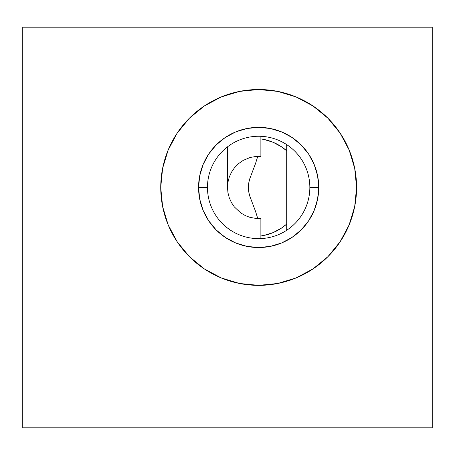<?xml version="1.0" encoding="UTF-8"?>
<svg xmlns="http://www.w3.org/2000/svg" width="455" height="455" viewBox="0 0 455 455"><rect width="100%" height="100%" fill="white"/><g stroke="black" fill="none" stroke-linecap="round" stroke-linejoin="round"><path stroke-width="0.68" d="M260.857 218.519L256.552 218.525L250.04 217.382L245.45 215.659L240.735 212.929L234.348 206.934L231.419 202.566L229.269 197.783L227.949 192.704L227.5 187.517L227.5 146.829L227.5 187.437L227.949 182.165L229.274 177.069L231.458 172.246L234.399 167.884L238.539 163.646L243.192 160.393L250.131 157.47L256.592 156.349L260.857 156.361M160.734 187.488A97.922 97.922 0 0 0 162.611 206.519M162.623 206.57A97.922 97.922 0 0 0 177.211 241.804M177.262 241.884A97.922 97.922 0 0 0 204.215 268.831M204.295 268.888A97.922 97.922 0 0 0 239.552 283.482L258.656 285.365L277.76 283.482A97.922 97.922 0 0 0 313.017 268.888M313.103 268.831A97.922 97.922 0 0 0 340.05 241.889M340.107 241.798A97.922 97.922 0 0 0 354.695 206.576M354.707 206.513A97.922 97.922 0 0 0 356.584 187.488M340.078 241.844L327.901 256.683L340.078 241.844L349.127 224.912L354.701 206.542L356.584 187.443A97.922 97.922 0 0 1 258.656 285.365A97.922 97.922 0 0 1 160.734 187.443A97.922 97.922 0 0 1 258.656 89.516A97.922 97.922 0 0 1 356.584 187.443L354.701 168.339L349.127 149.968L340.078 133.036L327.901 118.198L340.078 133.036M207.469 187.443A51.188 51.188 0 0 0 258.656 238.63A51.188 51.188 0 0 0 309.844 187.443L318.745 187.443A60.088 60.088 0 0 1 258.656 247.531A60.088 60.088 0 0 1 198.568 187.443L207.469 187.443A51.188 51.188 0 0 1 258.656 136.255A51.188 51.188 0 0 1 309.844 187.443A51.188 51.188 0 0 1 258.656 238.63A51.188 51.188 0 0 1 207.469 187.443L198.568 187.443A60.088 60.088 0 0 1 258.656 127.349A60.088 60.088 0 0 1 318.745 187.443L309.844 187.443A51.188 51.188 0 0 0 258.656 136.255A51.188 51.188 0 0 0 207.469 187.443M432.25 427.797L432.25 27.203L432.25 427.797L22.75 427.797L22.75 27.203L432.25 27.203L22.75 27.203L22.75 427.797L432.25 427.797M327.901 256.683L313.063 268.86L327.901 256.683M204.255 268.86L189.417 256.683L177.24 241.844L189.417 256.683L204.255 268.86L221.181 277.908L239.552 283.482M177.24 133.036L189.417 118.198L204.255 106.021L189.417 118.198L177.24 133.036L168.185 149.968L162.617 168.339A97.922 97.922 0 0 0 160.734 187.392M313.063 106.021L327.901 118.198L313.063 106.021L296.131 96.972L277.76 91.398L258.656 89.516L239.552 91.398A97.922 97.922 0 0 0 204.295 105.992M198.568 187.443L199.722 199.165L203.14 210.438L208.697 220.823L216.17 229.929L225.276 237.402L235.662 242.959L246.934 246.377L258.656 247.531L270.378 246.377L281.651 242.959L292.042 237.402L301.147 229.929L308.621 220.823L314.172 210.438L317.59 199.165L318.745 187.443L317.59 175.715L314.172 164.443L308.621 154.057L301.147 144.952L292.042 137.478L281.651 131.927L270.378 128.503L258.656 127.349L246.934 128.503L235.662 131.927L225.276 137.478L216.17 144.952L208.697 154.057L203.14 164.443L199.722 175.715L198.568 187.443M356.584 187.392A97.922 97.922 0 0 0 354.707 168.367M354.695 168.304A97.922 97.922 0 0 0 340.107 133.082M340.05 132.991A97.922 97.922 0 0 0 313.103 106.049M313.017 105.992A97.922 97.922 0 0 0 277.76 91.398M204.215 106.049A97.922 97.922 0 0 0 177.262 132.996M177.211 133.076A97.922 97.922 0 0 0 162.623 168.31M162.617 168.339L160.734 187.443L162.617 206.542L168.185 224.912L177.24 241.844M277.76 283.482L296.131 277.908L313.063 268.86M239.552 91.398L221.181 96.972L204.255 106.021M257.78 156.292L255.482 163.669L249.761 178.781L248.731 182.978L248.333 187.335L248.697 191.72L249.704 195.923L255.471 211.171L257.78 218.588M260.886 138.934A48.964 48.964 0 0 1 286.701 150.815L281.406 146.732L272.943 142.205L263.758 139.418L260.886 138.934M286.701 224.065A48.964 48.964 0 0 1 260.886 235.946L263.758 235.462L272.943 232.676L281.406 228.148L286.701 224.065M286.701 230.264L286.701 144.616M260.886 218.519L260.886 238.579M260.886 156.361L260.886 136.301"/></g></svg>
